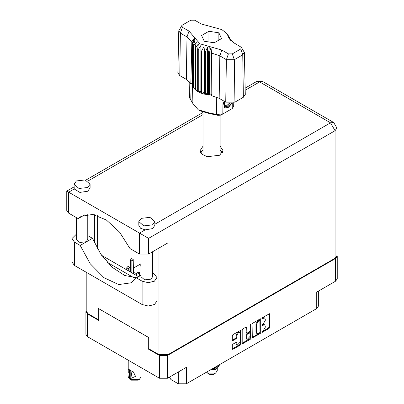 <?xml version="1.0" encoding="UTF-8"?>
<svg xmlns="http://www.w3.org/2000/svg" width="404" height="404" viewBox="0 0 404 404"><rect width="100%" height="100%" fill="white"/><g stroke="black" fill="none" stroke-linecap="round" stroke-linejoin="round"><path stroke-width="0.61" d="M239.703 332.305L239.057 331.931L237.855 332.048L236.153 334.997L236.8 335.37L238.501 332.421L239.703 332.305L240.203 333.406L240.203 342.107L237.299 345.173L236.613 342.208L232.951 344.107L232.32 345.208L232.32 348.915L232.502 349.329L232.951 349.283L240.456 344.95L241.092 343.849L240.905 330.219L232.951 334.598L232.32 335.699L232.32 340.178L232.502 340.592L232.951 340.547L236.163 338.693L236.8 337.587L236.8 335.37M250.536 324.447L250.98 324.705L250.536 324.447L250.091 325.215L250.091 330.8L249.455 331.901L246.874 333.174L246.687 327.402L246.501 326.993L246.051 327.033L246.687 327.402M136.446 273.533L133.466 272.427M140.011 271.958L139.4 272.816M139.622 274.947L140.011 275.412M170.942 376.245L170.942 379.533L178.331 383.8L178.331 371.978M252.096 324.281L252.283 337.911L260.237 333.532L260.868 332.431L260.868 319.216L260.686 318.801L260.237 318.847L252.732 323.18L252.096 324.281M263.221 330.78L262.348 331.285L262.034 332.346L262.348 332.31L269.104 328.412L269.741 327.311L269.554 313.681L262.348 317.625L262.034 318.685L264.66 318.009L265.256 319.327L265.256 320.428L263.221 323.952L262.348 324.457L262.034 325.513L264.66 324.836L265.256 326.154L265.256 327.255L263.221 330.78M250.344 339.244L242.844 343.577L242.395 343.617L242.208 343.193L249.697 338.87L250.344 339.244L250.98 338.143L250.98 324.705M242.844 343.577L242.208 343.208L242.208 329.992L242.844 328.886L246.051 327.033M148.985 348.642L148.303 349.031L159.479 355.485L167.514 355.485L167.514 378.225L186.365 367.342L186.365 383.8L316.711 308.545L316.711 292.087L335.562 281.204L335.562 258.464L337.229 256.141L336.926 255.086M167.514 355.485L335.562 258.464M318.377 291.127L318.377 306.227L316.711 308.545M186.365 383.8L178.331 383.8M169.352 377.164L170.942 379.533M86.209 310.59L85.906 311.651L87.567 313.969L98.743 320.417L98.743 308.676L148.303 337.289L148.303 349.031M167.514 378.225L159.479 378.225L87.567 336.709L85.906 334.391L85.906 311.651M141.122 263.676L133.466 268.094M130.295 269.928L129.906 270.15M264.66 324.836L264.014 324.462L262.575 324.604L263.221 324.978M261.954 324.962L262.575 324.604M264.66 318.009L264.014 317.635L262.575 317.776L263.221 318.15M261.954 318.135L262.575 317.776M261.954 331.795L268.458 328.038L269.094 326.937L269.094 313.731M252.732 337.865L252.096 337.486L259.585 333.159L260.221 332.058L260.221 318.852L260.868 319.216M259.535 332.911L259.979 332.139L259.848 320.246L258.611 320.811L256.575 324.336L256.575 332.265L257.171 333.583L258.611 333.441L259.535 332.911M259.848 320.246L258.888 319.907L259.535 320.281M257.171 333.583L256.525 333.209L255.929 331.891L255.929 323.963L257.964 320.438L258.888 319.907M246.041 327.043L246.041 332.386L246.874 333.174M250.334 324.619L250.334 337.769L250.98 338.143M246.687 338.325L247.187 339.426L250.091 336.36L249.904 332.881L247.324 334.159L246.687 335.259L246.687 338.325L246.041 337.951L246.541 339.052L247.187 339.426M249.904 332.881L248.808 332.553L249.455 332.926M246.041 337.951L246.041 334.886L246.677 333.785L248.808 332.553M249.697 338.87L250.334 337.769M237.299 345.173L236.653 344.799L236.153 343.698L236.153 342.259L236.8 342.622M232.951 340.547L232.32 340.163L235.517 338.32L236.153 337.214L236.153 334.997M232.951 349.283L232.32 348.904L239.809 344.577L240.446 343.476L240.446 330.27L241.092 330.634M337.229 256.141L337.229 278.886L335.562 281.204M141.122 275.205L136.426 277.917L142.117 281.199L148.273 282.674L154.424 281.199L156.974 277.649L154.424 274.094L152.571 273.023M142.117 281.199L142.117 304.54L148.273 306.015L154.424 304.54L156.974 300.99L156.974 277.649M76.391 180.942L74.043 184.214L78.992 188.491L87.729 187.486L90.077 184.214L85.128 179.937L76.391 180.942M74.043 184.214L74.235 188.956L79.82 192.4L87.729 191.228L90.077 187.956L90.077 184.214M141.178 218.347L138.83 221.619L143.779 225.892L152.515 224.892L154.863 221.619L149.914 217.342L141.178 218.347M138.83 221.619L138.83 225.356L140.592 228.255L145.112 229.876L152.515 228.629L154.863 225.356L154.863 221.619M203 146.203L200.111 150.591L202.045 154.262L207.181 156.696L219.665 155.262L223.018 150.591L220.135 146.203M220.135 149.94L222.548 152.459M152.571 251.753L152.571 276.826L150.894 279.164L144.652 279.881L141.122 276.826L141.122 254.717M87.789 214.297L87.789 239.421L86.113 241.759L79.871 242.476L76.336 239.421L76.336 217.564M145.112 229.876L139.526 233.098L148.596 238.335L148.596 254.045L139.526 254.045L139.526 233.098L66.771 191.097L74.043 186.901M74.235 188.956L68.65 192.183L68.65 213.125L78.174 218.625L84.653 214.883M68.65 213.125L66.771 210.509L66.771 191.097M98.743 319.109L98.061 319.503L88.087 313.741L86.209 311.125L86.209 272.261M335.047 258.237L335.047 130.689L336.926 128.073L336.926 255.621L335.047 258.237L168.029 354.661L158.959 354.661L148.985 348.904L148.985 337.683L98.061 308.282L98.061 319.503M152.677 251.692L152.677 273.084M134.037 277.811L107.176 262.302M94.369 242.804L94.369 214.736M148.596 254.045L168.029 242.824L168.029 354.661M200.581 152.459L203 149.94M97.611 249.081L97.611 215.64M138.562 276.679L101.611 255.348M78.174 218.625L81.184 216.357L92.763 214.448L106.383 220.044L119.594 232.138L130.002 248.546L139.526 254.045M136.673 277.77L124.69 275.478L112.08 267.18L100.773 254.136L92.481 238.33L87.789 235.623M142.117 304.54L74.482 265.494L71.932 261.938L71.932 238.597L76.336 234.229M92.481 238.33L80.174 245.44L74.482 242.153L71.932 238.597M80.174 245.44L90.208 263.711L103.995 277.715L118.675 284.547L131.204 282.795L136.426 277.917M140.011 275.846L140.011 265.701L141.122 264.191M136.446 275.462L136.446 273.367L137.83 271.907L139.385 272.806L139.622 273.331L139.622 276.068M138.001 276.356L138.001 274.266L139.385 272.806M130.295 271.907L130.295 260.09L131.674 258.631L133.229 259.525L133.466 273.74M131.85 272.806L131.85 260.984L133.229 259.525M126.73 269.852L126.73 267.756L128.113 266.297L129.669 267.196L129.906 267.721L129.906 271.685M128.285 270.746L128.285 268.655L129.669 267.196M206.449 372.205L210.141 374.599L212.989 374.599L215.584 373.104L217.246 370.786L217.246 368.397M210.141 374.599L207.55 373.104L215.584 373.104M209.944 370.185L215.584 369.362L217.009 368.539L219.907 364.433M219.387 364.736L215.453 367.797L212.61 368.645M218.877 365.029L215.453 367.408L213.736 367.999M210.343 369.958L217.009 368.539M216.211 367.448L214.519 368.488L211.297 369.402M241.345 47.319L244.369 52.49L245.273 94.587L243.37 97.283L242.733 54.813L234.31 59.676L226.397 59.676L219.811 55.873L211.59 53.07L211.817 95.758L219.175 98.344L225.76 102.146L226.397 59.676L228.412 53.863L232.295 53.863L240.718 49L241.345 47.319L234.133 42.955L229.113 38.466L226.992 33.663L221.857 29.588L201.308 24.003L194.723 20.2L190.834 20.2L182.411 25.063L181.785 25.624L182.411 27.305L189.001 31.108L199.904 43.763L221.821 50.061L228.412 53.863M232.295 53.863L234.31 59.676L234.946 102.146L243.37 97.283M234.946 102.146L225.76 102.146M211.565 95.112L211.004 93.662L209.418 94.834L211.565 95.112L211.817 95.758M198.288 49.561L197.642 49.187L197.642 91.45L198.288 91.824L198.288 49.561L200.95 45.41L200.823 93.001L201.596 93.289L204.04 92.556L204.515 94.122L205.373 94.304L207.484 93.284L208.514 94.753L208.514 52.49L208.918 52.52L209.297 46.46M200.823 50.737L201.596 51.02L201.596 93.289L204.515 94.122L204.515 51.853L205.373 52.035L205.373 94.304L208.918 94.788L208.918 52.52L209.418 52.565L209.418 94.834L208.924 94.788L208.974 112.852L216.514 114.408L222.786 113.978L232.184 108.555L233.679 106.505L233.759 102.687M205.373 52.035L207.484 47.278L208.514 52.49M192.572 43.284L192.572 85.547L192.572 43.284L195.117 40.132L193.349 45.096L193.667 45.591L196.379 42.122L195.112 47.273L195.602 47.723L198.354 43.91L197.642 49.187M201.596 51.02L204.04 46.546L204.515 51.853M195.112 47.273L195.112 89.542L195.602 89.986L195.602 47.723M193.349 45.096L193.349 87.36L193.667 87.86L193.667 45.591M229.467 37.446L228.018 35.426L230.699 40.385M229.78 38.405L229.78 37.946M192.43 83.85L190.829 83.643L186.35 79.396L186.986 36.921L180.401 33.118L178.76 30.795L181.785 25.624M182.411 27.305L180.401 33.118L179.765 75.593L186.35 79.396M179.765 75.593L177.861 72.892L178.76 30.795M189.107 81.436L189.451 97.718L192.895 103.57L198.238 109.767L208.974 112.852L209.363 113.539L200.217 110.913L198.238 109.767M200.823 93.001L198.288 91.824L200.823 91.435M197.642 91.45L195.602 89.986L197.642 89.935M195.112 89.542L193.667 87.86L195.112 88.001M193.349 87.36L192.572 85.547L193.349 85.729M232.017 103.121L228.613 107.277L224.972 107.979L224.452 107.772L223.518 103.03L224.063 101.167M232.184 108.555L230.204 109.696L232.184 108.555L232.265 103.081M222.993 100.551L222.786 113.978L220.811 115.12L217.973 115.317L209.363 113.539M191.951 83.785L192.435 85.027M204.273 41.243L214.236 42.784L221.528 38.572L218.862 32.82L208.898 31.28L201.601 35.491L204.273 41.243M190.829 83.643L191.839 41.668L186.986 36.921L189.001 31.108M244.369 52.49L242.733 54.813L240.718 49M230.048 39.693L228.674 37.456L230.699 40.279M211.004 93.662L211.004 47.657L211.59 53.07M211.004 47.657L209.418 52.565M191.839 41.668L194.455 38.107L192.43 42.758M204.04 92.556L204.04 46.546M207.484 93.284L207.484 47.278M208.898 41.955L208.898 31.28M218.862 40.112L218.862 32.82M224.422 107.752L224.972 107.979M223.518 103.03L224.094 101.187M227.821 107.757L231.709 103.161M224.271 101.288L224.705 106.747L227.21 106.434L230.058 103.242M224.175 107.58L227.21 106.434M224.967 101.687L224.422 104.782L226.563 105.833L229.361 103.202M224.452 104.611L226.563 105.833M141.047 367.584L141.047 377.013L139.168 379.629L138.198 380.189L131.073 380.189L130.098 379.629L128.22 377.013L128.22 375.76M128.25 372.927L128.22 369.074L129.442 369.786M129.356 369.832L129.356 377.7L130.78 378.523L131.987 371.165M130.78 378.523L130.78 370.655L133.391 371.897L135.542 376.376L130.866 378.472M139.168 379.629L130.098 379.629L131.073 380.189M130.78 370.655L130.098 370.19L130.871 370.609M87.567 313.969L87.567 336.709M159.479 378.225L159.479 355.485M261.903 325.225L262.348 325.483M261.903 318.397L262.348 318.655M269.104 313.726L269.741 314.095M269.094 326.937L269.741 327.311M268.458 328.038L269.104 328.412M261.903 332.058L262.348 332.31M260.221 332.058L260.868 332.431M259.585 333.159L260.237 333.532M257.964 320.438L258.611 320.811M255.929 323.963L256.575 324.336M255.929 331.891L256.575 332.265M246.041 332.386L246.687 332.76M246.677 333.785L247.324 334.159M246.041 334.886L246.687 335.259M236.153 343.698L236.8 344.072M236.153 337.214L236.8 337.587M235.517 338.32L236.163 338.693M240.446 343.476L241.092 343.849M239.809 344.577L240.456 344.95M154.863 224.245L330.512 122.836L259.636 81.916L245.178 90.264M203 114.615L87.921 181.058M158.959 354.661L158.959 248.061M88.087 214.272L88.087 235.795M88.087 273.346L88.087 313.741M336.926 128.073L333.719 122.518L330.512 122.836L335.047 130.689L148.596 238.335M256.429 81.598L259.636 81.916L262.842 81.598L256.429 81.598L245.132 88.123M74.482 242.153L74.482 265.494M140.011 265.701L141.122 266.337M136.446 273.367L138.001 274.266M130.295 260.09L131.85 260.984M126.73 267.756L128.285 268.655M221.821 50.061L219.811 55.873L219.175 98.344M192.895 103.57L192.511 85.315L192.511 43.046L195.233 38.34M227.901 35.724L230.623 39.991M217.973 115.317L216.514 114.408L216.317 97M189.89 82.28L190.203 99.217M333.719 122.518L262.842 81.598M203 112.448L85.789 180.118M220.135 154.979L220.135 115.392M203 154.979L203 112.196M226.992 33.663L229.563 37.592M128.22 360.181L128.22 369.074"/></g></svg>
